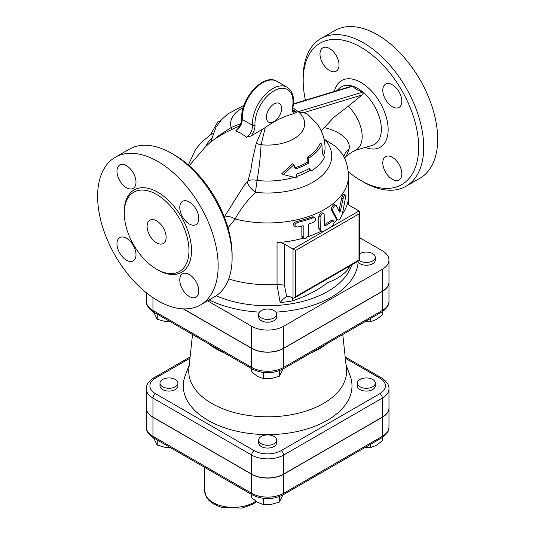 <?xml version="1.0" encoding="UTF-8"?>
<svg xmlns="http://www.w3.org/2000/svg" width="535" height="535" viewBox="0 0 535 535"><rect width="100%" height="100%" fill="white"/><g stroke="black" fill="none" stroke-linecap="round" stroke-linejoin="round"><path stroke-width="0.8" d="M273.987 443.769A8.975 5.183 180 0 1 264.21 444.893A8.975 5.183 180 0 1 258.673 440.104A8.975 5.183 180 0 1 267.647 434.922A8.975 5.183 180 0 1 276.615 440.104A8.975 5.183 180 0 1 273.987 443.769M276.615 440.104L276.615 442.886A8.975 5.183 180 0 1 273.987 446.551A8.975 5.183 180 0 1 264.21 447.675A8.975 5.183 180 0 1 258.673 442.886L258.673 440.104M162.6 386.785A8.975 5.183 180 0 1 159.978 383.12A8.975 5.183 180 0 1 168.946 377.944A8.975 5.183 180 0 1 177.921 383.12A8.975 5.183 180 0 1 172.384 387.908A8.975 5.183 180 0 1 162.6 386.785M177.921 383.12L177.921 385.909A8.975 5.183 180 0 1 172.384 390.69A8.975 5.183 180 0 1 162.6 389.567A8.975 5.183 180 0 1 159.978 385.909L159.978 383.12M251.631 494.507L251.631 497.797L257.495 502.231L263.354 504.565L271.359 504.378L279.364 502.091L282.955 494.908M153.639 437.924L157.223 445.107L165.235 447.394L170.618 447.735M263.354 498.386L263.354 504.565M279.364 496.607L279.364 502.091M157.223 439.997L157.223 445.107M372.688 379.462A8.975 5.183 180 0 1 375.316 383.12A8.975 5.183 180 0 1 366.341 388.303A8.975 5.183 180 0 1 357.373 383.12A8.975 5.183 180 0 1 362.911 378.339A8.975 5.183 180 0 1 372.688 379.462M375.316 383.12L375.316 385.909A8.975 5.183 180 0 1 366.341 391.085A8.975 5.183 180 0 1 357.373 385.909L357.373 383.12M364.816 447.648L370.635 447.581L376.493 445.247L382.358 440.813L382.358 437.503M370.635 444.291L370.635 447.581M273.987 317.904A8.975 5.183 180 0 1 264.21 319.027A8.975 5.183 180 0 1 258.673 314.246A8.975 5.183 180 0 1 264.049 309.498A8.975 5.183 180 0 1 276.615 314.246A8.975 5.183 180 0 1 273.987 317.904M276.615 314.246L276.615 317.028A8.975 5.183 180 0 1 267.647 322.21A8.975 5.183 180 0 1 258.673 317.028L258.673 314.246M359.533 253.891A8.975 5.183 180 0 1 372.688 253.597A8.975 5.183 180 0 1 375.316 257.261L375.316 260.043A8.975 5.183 180 0 1 368.18 265.113A8.975 5.183 180 0 1 358.122 262.123L357.694 261.408M251.631 368.642L251.631 371.939L257.495 376.366L263.354 378.706L271.359 378.512L279.364 376.225L282.955 369.05M153.639 312.065L157.223 319.248L165.235 321.528L170.618 321.869M263.354 372.527L263.354 378.706M279.364 370.742L279.364 376.225M157.223 314.139L157.223 319.248M375.316 257.261A8.975 5.183 180 0 1 369.29 262.15A8.975 5.183 180 0 1 359.306 260.478M382.344 291.261L382.344 269.279A22.624 13.061 0 0 0 388.972 260.043L388.972 282.025A22.624 13.061 180 0 1 382.344 291.261L283.644 348.245A22.624 13.061 180 0 1 251.644 348.245L251.644 326.263L207.593 300.83M251.644 326.263A22.624 13.061 0 0 0 283.644 326.263L382.344 269.279M388.972 260.043A22.624 13.061 0 0 0 382.344 250.808L359.533 237.64M364.816 321.782L370.635 321.722L376.493 319.388L382.358 314.954L382.358 311.637M370.635 318.425L370.635 321.722M146.322 407.958A22.624 13.061 0 0 0 146.322 408.031A22.624 13.061 0 0 0 152.95 417.267L251.644 474.251A22.624 13.061 0 0 0 283.644 474.251L382.344 417.267A22.624 13.061 0 0 0 388.972 408.031A22.624 13.061 0 0 0 388.972 407.958M346.045 364.944L350.044 375.51A84.343 48.692 180 0 1 267.647 434.601A84.343 48.692 180 0 1 185.25 375.51L189.25 364.944M345.322 358.223L379.803 378.131A19.039 10.994 180 0 1 379.803 393.68A3.591 2.073 -120 0 1 382.344 398.073L283.644 455.058L283.644 474.104A22.624 13.061 180 0 1 251.644 474.104L152.95 417.119A22.624 13.061 180 0 1 146.322 407.884L146.322 388.838A22.624 13.061 0 0 0 152.95 398.073L251.644 455.058A22.624 13.061 0 0 0 283.644 455.058A3.591 2.073 -120 0 0 281.109 450.664A19.039 10.994 180 0 1 254.185 450.664L155.484 393.68A19.039 10.994 180 0 1 155.484 378.131L189.972 358.223M382.344 417.119L382.344 398.073A22.624 13.061 0 0 0 388.972 388.838L388.972 407.884A22.624 13.061 180 0 1 382.344 417.119L283.644 474.104M251.644 348.245L183.492 308.896M183.217 308.882L251.644 348.392A22.624 13.061 0 0 0 283.644 348.392L382.344 291.408A22.624 13.061 0 0 0 388.972 282.172A22.624 13.061 0 0 0 388.972 282.099M327.059 343.584A73.302 42.319 180 0 1 310.574 353.1M224.713 353.1A73.302 42.319 180 0 1 208.229 343.584M342.774 334.515L346.419 368.434A78.919 45.569 180 0 1 267.647 416.818A78.919 45.569 180 0 1 188.875 368.434L192.513 334.515M342.4 213.94A80.752 46.625 0 0 0 347.85 201.735A8.975 5.183 0 0 0 347.79 202.337A8.975 5.183 0 0 0 350.418 206.002L359.005 210.957L326.016 230.01A82.544 47.655 0 0 0 332.349 225.897L333.572 224.339L334.094 222.573L333.606 220.962L332.349 221.209A82.544 47.655 180 0 1 324.992 225.897L324.344 225.523L324.156 214.107L323.347 213.518L321.863 213.96L320.05 216.815L320.365 230.09L321.695 231.314L324.344 230.946A82.544 47.655 0 0 0 326.016 230.01L293.026 249.056L293.026 298.142L294.29 298.015L295.561 296.671L295.561 250.52L284.433 244.094A8.975 5.183 0 0 0 277.043 242.616A80.752 46.625 0 0 0 303.452 238.095M293.026 298.142L289.763 296.584L286.673 296.644C284.607 297.667 282.426 299.627 280.146 302.516A84.691 48.899 0 0 0 292.404 300.917A8.975 2.14 80 0 1 292.431 297.794M286.673 296.644L284.433 285.128L276.923 284.379L280.146 302.516M292.404 300.917C306.227 296.216 318.104 290.064 328.035 282.447C337.491 278.916 344.359 274.248 348.639 268.45A8.975 7.008 27.9 0 1 348.479 266.731M295.561 250.52L359.005 213.893L359.005 260.043L359.533 260.344L294.29 298.015M228.719 278.916A80.752 46.625 0 0 0 276.923 284.379M227.997 227.816L235.159 219.016C239.807 210.095 246.548 201.2 255.396 192.333L257.101 180.476C259.08 168.819 260.418 156.902 261.093 144.731L265.266 127.571L251.035 136.01L246.508 137.221C250.534 134.265 252.52 130.293 252.46 125.297L242.308 119.439A28.709 16.578 -60 0 1 254.185 89.686A28.709 16.578 -60 0 1 276.923 81.333L287.074 87.192A28.709 16.578 120 0 0 264.337 95.544A28.709 16.578 120 0 0 252.46 125.297A1.792 1.103 176.6 0 0 254.994 125.203A26.917 15.542 -60 0 1 275.498 90.014A26.917 15.542 -60 0 1 292.545 106.973A1.792 0.782 10.1 0 0 293.046 106.552C294.571 97.363 292.585 90.91 287.074 87.192M303.994 238.409L305.9 238.536L308.528 235.367L308.528 224.085A82.544 47.655 0 0 0 313.316 222.379L315.015 221.029L315.69 219.45L315.021 217.705L313.316 217.691A82.544 47.655 180 0 1 297.794 222.359L295.721 223.49L294.872 224.947L295.394 226.593L297.794 227.047A82.544 47.655 0 0 0 303.191 225.696L303.191 236.978L303.994 238.409L302.302 237.366L301.867 236.483L301.84 226.058M295.668 226.786L293.922 225.716L293.468 224.085L294.665 222.373L296.403 221.557A80.752 46.625 0 0 0 312.019 216.942L313.115 216.775L314.981 217.685M308.193 236.624A80.752 46.625 0 0 0 321.314 231.14M320.09 230.431L318.913 228.9L318.753 227.716L318.753 216.434L319.823 213.913L321.308 212.863L322.491 212.937M324.344 224.82A80.752 46.625 0 0 0 331.071 220.474L332.288 220.206L333.572 220.948M334.061 222.827A80.752 46.625 0 0 0 337.418 219.778M336.548 219.276L331.64 210.415C330.336 208.316 334.208 202.785 335.137 205.072M336.428 205.821C335.492 203.527 331.613 209.051 332.917 211.151L337.264 219.377L338.167 220.146L339.952 219.297L342.387 214L345.449 197.897L345.249 195.094L344.105 195.977L343.269 197.99L340.347 211.231L339.551 212.074L336.428 205.821L334.823 204.704M338.922 210.783L341.898 197.228L342.868 194.947L343.838 194.279M359.005 213.893L359.533 212.121L359.005 210.957M296.363 176.597A57.426 33.157 0 0 0 309.939 170.311L311.196 171.033L309.297 168.485A58.903 34.013 180 0 1 296.163 174.196L296.397 177.76A59.218 34.186 180 0 1 296.223 177.814L283.296 174.571L293.949 164.713L295.206 168.953A57.606 33.257 0 0 0 308.381 163.269L308.896 158.019A55.907 32.274 0 0 0 321.869 144.096L322.471 153.692L324.551 157.33A59.218 34.186 180 0 1 311.196 171.033M309.939 170.311L308.809 168.766M321.869 144.096L320.204 143.139A53.901 31.124 0 0 1 307.478 157.203L308.896 158.019M308.381 163.269L307.043 162.5L307.478 157.203M294.912 167.803A55.72 32.167 0 0 0 307.043 162.5M283.296 174.571L281.791 173.701L292.471 163.857L293.949 164.713M323.575 155.411A57.426 33.157 0 0 0 325.066 147.887A57.426 33.157 0 0 0 325.066 147.6C324.839 138.946 322.244 131.102 317.275 124.073L307.498 114.095L303.572 112.711L297.594 111.902A14.498 6.219 10.4 0 0 292.886 108.063M257.101 180.476A57.426 33.157 0 0 0 293.996 177.339M324.992 225.897L324.344 225.523L324.992 225.897M212.816 133.884L211.392 133.061L218.313 121.044L219.698 121.846M219.337 121.632A57.606 33.257 180 0 1 221.189 120.081M355.32 150.208A28.709 16.578 60 0 0 356.23 149.746L356.23 149.746A28.709 16.578 60 0 0 348.218 106.271L362.061 94.936L363.593 92.669L362.75 91.953C357.915 90.542 354.645 88.656 352.953 86.295L351.93 86.075L293.414 103.857M305.411 100.212A81.648 47.14 60 0 1 303.178 80.558A81.648 47.14 60 0 1 360.911 47.22A81.648 47.14 60 0 1 418.644 147.225A81.648 47.14 60 0 1 360.911 180.556A81.648 47.14 60 0 1 348.138 171.534M319.99 54.002A13.462 7.771 60 0 1 322.779 47.842A13.462 7.771 60 0 1 333.151 51.447A13.462 7.771 60 0 1 339.023 64.989A13.462 7.771 60 0 1 336.234 71.155A13.462 7.771 60 0 1 325.862 67.55A13.462 7.771 60 0 1 319.99 54.002M401.832 173.775A13.462 7.771 60 0 1 399.043 179.941A13.462 7.771 60 0 1 388.671 176.336A13.462 7.771 60 0 1 382.799 162.787A13.462 7.771 60 0 1 385.581 156.628A13.462 7.771 60 0 1 395.954 160.232A13.462 7.771 60 0 1 401.832 173.775M392.315 84.771A13.462 7.771 60 0 1 401.103 96.628A13.462 7.771 60 0 1 399.043 107.415A13.462 7.771 60 0 1 392.315 106.746A13.462 7.771 60 0 1 383.521 94.889A13.462 7.771 60 0 1 385.581 84.102A13.462 7.771 60 0 1 392.315 84.771M344.553 158.046L346.292 156.207L349.021 149.319C351.415 138.906 337.578 130.527 324.263 127.604L334.067 117.138L348.231 106.284M360.911 180.556L363.446 182.02A85.239 49.213 -120 0 0 406.072 186.24A85.239 49.213 -120 0 0 419.132 117.941A85.239 49.213 -120 0 0 363.446 42.827A85.239 49.213 -120 0 0 320.826 38.607A85.239 49.213 -120 0 0 303.178 77.628L303.178 80.558M320.826 38.607L334.79 30.548A85.239 49.213 60 0 1 377.402 34.768A85.239 49.213 60 0 1 433.089 109.876A85.239 49.213 60 0 1 420.029 178.182M232.116 257.843L232.116 254.914A81.648 47.14 -120 0 0 174.383 154.916L171.842 153.451A85.239 49.213 60 0 1 232.116 257.843A85.239 49.213 60 0 1 214.461 296.865L200.505 304.923A85.239 49.213 60 0 1 115.266 255.71A85.239 49.213 60 0 1 115.266 157.283A85.239 49.213 60 0 1 157.885 161.51A85.239 49.213 60 0 1 213.572 236.624A85.239 49.213 60 0 1 200.505 304.923M262.21 129.557L256.252 143.32L252.426 159.905L250.835 170.237L247.993 181.004L243.826 185.819L224.299 216.909M189.209 165.716L205.433 146.811L210.743 141.956L216.033 138.117L225.69 132.433L240.014 125.591M236.758 129.824L238.249 128.253L240.951 123.518L241.787 118.716A1.792 1.103 -3.4 0 0 242.308 119.439C241.994 124.214 239.78 128.059 235.681 130.975L236.791 129.791M115.266 157.283L129.223 149.225A85.239 49.213 60 0 1 171.842 153.451L174.383 154.916M156.615 242.83A13.462 7.771 60 0 1 147.827 230.966A13.462 7.771 60 0 1 149.887 220.186A13.462 7.771 60 0 1 163.342 227.95A13.462 7.771 60 0 1 163.349 243.492A13.462 7.771 60 0 1 156.615 242.83M156.615 194.472A45.763 26.422 60 0 1 186.508 234.798A45.763 26.422 60 0 1 179.499 271.466A45.763 26.422 60 0 1 133.737 245.05A45.763 26.422 60 0 1 133.737 192.212A45.763 26.422 60 0 1 156.615 194.472M189.29 223.964A13.462 7.771 60 0 1 180.496 212.101A13.462 7.771 60 0 1 182.562 201.321A13.462 7.771 60 0 1 189.29 201.983A13.462 7.771 60 0 1 198.084 213.846A13.462 7.771 60 0 1 196.017 224.626A13.462 7.771 60 0 1 189.29 223.964M179.773 280.006A13.462 7.771 60 0 1 182.562 273.84A13.462 7.771 60 0 1 192.928 277.451A13.462 7.771 60 0 1 198.806 290.993A13.462 7.771 60 0 1 196.017 297.152A13.462 7.771 60 0 1 185.645 293.548A13.462 7.771 60 0 1 179.773 280.006M126.481 238.249A13.462 7.771 60 0 1 135.275 250.106A13.462 7.771 60 0 1 133.208 260.893A13.462 7.771 60 0 1 126.481 260.224A13.462 7.771 60 0 1 117.687 248.367A13.462 7.771 60 0 1 119.753 237.58A13.462 7.771 60 0 1 126.481 238.249M135.997 182.208A13.462 7.771 60 0 1 133.208 188.367A13.462 7.771 60 0 1 122.836 184.762A13.462 7.771 60 0 1 116.964 171.22A13.462 7.771 60 0 1 119.753 165.054A13.462 7.771 60 0 1 130.125 168.665A13.462 7.771 60 0 1 135.997 182.208M240.944 123.531L231.2 127.47L217.966 136.211L216.601 137.762M292.545 106.973C292.05 110.076 292.571 112.303 294.11 113.667L296.651 112.123L293.033 109.795M294.11 113.667A100.092 57.787 120 0 0 265.266 127.571M349.021 149.319A17.943 12.954 5.1 0 0 343.911 156.641M247.337 181.927A9.871 3.584 45.3 0 0 255.396 192.333A64.086 37.002 0 0 0 318.472 178.55A64.086 37.002 0 0 0 325.26 139.809L323.969 138.792M325.26 139.809L336.08 146.737L343.002 154.816C346.546 161.543 348.345 168.712 348.399 176.336A80.752 46.625 0 0 1 235.159 219.016A9.871 6.54 32 0 0 224.499 217.424M321.187 130.801L324.263 127.604M257.081 180.469L257.081 180.476C253.503 179.573 250.474 179.753 247.993 181.004M281.604 108.398A10.767 6.219 -60 0 1 276.903 119.231A10.767 6.219 -60 0 1 268.603 122.114A10.767 6.219 -60 0 1 268.603 109.682A10.767 6.219 -60 0 1 279.37 103.469A10.767 6.219 -60 0 1 281.604 108.398M231.822 129.216A9.871 0.374 64.9 0 0 231.2 127.47A37.029 21.38 0 0 1 243.204 107.635M256.252 143.32A9.871 5.196 -165.4 0 0 261.093 144.731A37.029 21.38 0 0 0 298.403 135.596A37.029 21.38 0 0 0 298.871 112.203M275.819 312.112A90.549 52.276 0 0 0 358.122 262.123M351.676 264.885A85.272 49.233 180 0 1 216.207 295.775M209.132 299.941A90.549 52.276 0 0 0 259.468 312.112M146.322 427.077C146.022 430.822 148.476 434.447 153.692 437.958A3.591 2.073 -60 0 1 152.95 436.313A22.624 13.061 180 0 1 146.322 427.077L146.322 408.031M382.344 417.267L382.344 436.313A3.591 2.073 60 0 1 381.602 437.958C386.812 434.447 389.266 430.822 388.972 427.077A22.624 13.061 180 0 1 382.344 436.313L283.644 493.297A3.591 2.073 60 0 1 282.901 494.942L381.602 437.958M153.692 437.958L252.386 494.942A3.591 2.073 -60 0 1 251.644 493.297L152.95 436.313L152.95 417.267M283.644 474.251L283.644 493.297A22.624 13.061 180 0 1 251.644 493.297L251.644 474.251M255.81 501.168A28.709 16.578 180 0 1 223.884 506.458A28.709 16.578 180 0 1 204.671 490.816L204.671 467.396M379.803 393.68L281.109 450.664M254.185 450.664A3.591 2.073 120 0 0 251.644 455.058L251.644 474.104M155.484 393.68A3.591 2.073 120 0 0 152.95 398.073L152.95 417.119M155.484 378.131A3.591 2.073 -120 0 0 153.692 377.957C148.476 381.468 146.022 385.093 146.322 388.838M388.972 388.838C389.266 385.093 386.812 381.468 381.602 377.957A3.591 2.073 120 0 0 379.803 378.131M146.322 301.218C146.022 304.963 148.476 308.588 153.692 312.099A3.591 2.073 -60 0 1 152.95 310.454A22.624 13.061 180 0 1 146.322 301.218L146.322 292.732M153.692 312.099L252.386 369.076A3.591 2.073 -60 0 1 251.644 367.438L152.95 310.454L152.95 297.62M382.344 291.408L382.344 310.454A3.591 2.073 60 0 1 381.602 312.099C386.812 308.588 389.266 304.963 388.972 301.218A22.624 13.061 180 0 1 382.344 310.454L283.644 367.438A22.624 13.061 180 0 1 251.644 367.438L251.644 348.392M252.386 369.076C262.558 373.992 272.73 373.992 282.901 369.076A3.591 2.073 -120 0 0 283.644 367.438L283.644 348.392M347.85 202.939L347.85 201.735M284.433 285.128L284.433 244.094M277.043 242.616L277.043 284.366M348.639 268.45A84.691 48.899 0 0 0 349.843 265.942M359.005 260.043L295.561 296.671M337.264 219.377L335.967 218.621M332.349 221.209L331.071 220.474M320.024 228.452L318.753 227.716M320.024 217.17L318.753 216.434M303.191 236.978L301.84 236.196M297.794 222.359L296.403 221.557M313.316 217.691L312.019 216.942M332.917 211.151L331.64 210.415M340.347 211.231L339.023 210.469M343.049 198.866L341.691 198.077M352.953 86.295A33.23 19.186 60 0 1 362.75 91.953M363.593 92.669A33.23 19.186 60 0 1 380.887 123.612A33.23 19.186 60 0 1 371.952 145.5L354.952 150.409M336.823 90.669L339.05 88.522A33.23 19.186 60 0 1 352.104 86.028M365.251 147.439A38.507 22.236 -120 0 0 388.056 127.049A38.507 22.236 -120 0 0 360.911 82.45A38.507 22.236 -120 0 0 354.25 79.554A38.507 22.236 -120 0 0 334.402 91.405M363.011 92.027L297.594 111.902M303.572 112.711L362.061 94.936M293.374 104.238L352.859 86.168M235.681 130.975L241.031 133.289L246.508 137.221M157.243 269.56A47.555 27.459 -120 0 0 191.51 250.888A47.555 27.459 -120 0 0 157.885 192.279A47.555 27.459 -120 0 0 124.267 212.435M251.035 136.01C253.771 132.466 255.088 128.868 254.994 125.203M296.651 112.123L294.11 111.641C293.06 110.959 292.705 109.26 293.046 106.552M211.465 138.211A64.086 37.002 0 0 0 205.681 146.57M283.644 348.245L283.644 326.263M252.386 494.942C262.558 499.851 272.73 499.851 282.901 494.942M388.972 427.077L388.972 408.031M256.546 501.656L253.042 504.124L241.96 508.11L220.995 507.193L213.605 504.05L209.058 500.573L206.336 497.008L204.671 490.816M190.112 356.932L153.692 377.957M381.602 377.957L345.182 356.932M282.901 369.076L381.602 312.099M388.972 301.218L388.972 282.172M348.399 204.216L348.399 176.336M359.533 212.121L359.533 260.344M337.832 220.019L336.528 219.263M321.274 231.12L320.044 230.404M323.728 213.652L322.458 212.917M345.222 195.081L343.818 194.265M346.292 156.207L351.669 152.301L356.698 149.459M420.022 178.188L406.065 186.247M241.787 118.716C239.827 99.396 263.554 72.586 276.923 81.333M210.696 141.989L215.953 127.27L221.51 119.726L227.79 113.948L243.953 105.315M212.154 133.503L201.809 141.942L195.716 149.198L188.353 164.961"/></g></svg>
